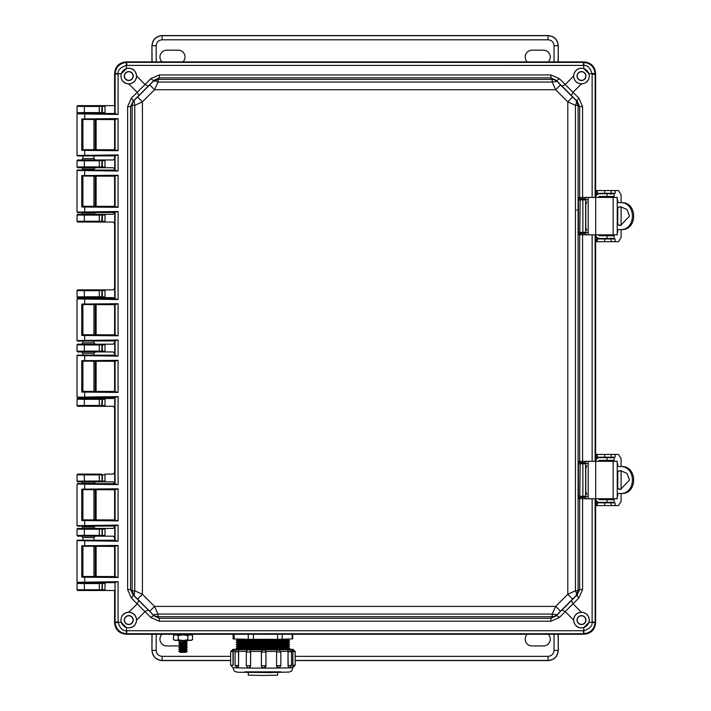 <?xml version="1.0" encoding="UTF-8"?>
<svg xmlns="http://www.w3.org/2000/svg" width="711" height="711" viewBox="0 0 711 711"><rect width="100%" height="100%" fill="white"/><g stroke="black" fill="none" stroke-linecap="round" stroke-linejoin="round"><path stroke-width="1.07" d="M114.587 113.493L94.767 113.511M88.919 113.271L88.057 113.271M95.327 113.396L77.703 113.396L77.019 112.711L77.019 106.321L77.703 105.637L105.015 105.637L105.015 113.396L101.664 113.351L102.366 112.667L105.095 112.667M598.413 197.4A1.369 1.369 -90 0 1 599.711 196.485L614.126 196.485L614.126 193.748L599.711 193.748A4.106 4.106 -90 0 0 595.622 197.391L595.622 73.304C594.903 66.425 591.099 62.621 584.22 61.893L125.998 61.893C119.119 62.621 115.315 66.425 114.587 73.304L114.587 105.637L77.703 105.637M105.095 589.783L102.366 589.775L102.366 583.473L101.664 582.789L105.015 582.744L105.015 590.503L77.703 590.503L77.019 589.819L77.019 583.429L77.703 582.744L114.587 582.647M88.866 582.86L90.892 582.851M101.664 590.459L102.046 589.712L77.037 589.792L77.721 590.477L114.587 590.503L114.587 622.836C115.315 629.715 119.119 633.519 125.998 634.239L584.22 634.239C591.099 633.519 594.903 629.715 595.622 622.836L595.622 498.731A4.106 4.106 90 0 0 599.711 502.384L614.126 502.384L614.126 499.646L599.711 499.646A1.369 1.369 -90 0 1 598.413 498.731M99.309 105.77L99.309 106.454L102.366 106.357L102.366 112.667L99.309 112.569L99.309 113.253L77.703 113.396M598.413 461.297A1.369 1.369 -90 0 1 599.711 460.381L614.126 460.381L614.126 457.644L599.711 457.644A4.106 4.106 -90 0 0 595.622 461.288L595.622 234.843A4.106 4.106 90 0 0 599.711 238.496L614.126 238.496L614.126 235.75L599.711 235.75A1.369 1.369 -90 0 1 598.413 234.843M114.587 119.572L114.587 149.763M114.587 155.851L114.587 158.597L113.182 159.966L105.015 159.966L105.015 167.725L113.182 167.725L114.587 169.094L114.587 170.107M114.587 176.186L114.587 206.377M114.587 212.465L113.182 214.295L105.015 214.295L105.015 222.054L113.182 222.054L114.587 223.423L114.587 288.488L113.182 289.857L105.015 289.857L105.015 297.616L113.182 297.616L114.587 298.984M114.587 304.663L114.587 334.854M114.587 340.942L114.587 342.826L113.182 344.186L105.015 344.186L105.015 351.945L113.182 351.945L114.587 353.314L114.587 355.198M114.587 361.277L114.587 391.468M114.587 397.156L113.182 398.515L105.015 398.515L105.015 406.283L113.182 406.283L114.587 407.643L114.587 472.717L113.182 474.077L105.015 474.077L105.015 481.845L113.182 481.845L114.587 483.676M114.587 489.755L114.587 519.945M114.587 526.033L114.587 527.047L113.182 528.415L105.015 528.415L105.015 536.174L113.182 536.174L114.587 537.534L114.587 540.289M114.587 546.368L114.587 576.559M95.123 528.442L77.703 528.415L77.019 529.1L77.019 535.49L77.703 536.174L81.534 536.174L82.903 537.543L93.95 537.543L95.327 536.174L105.015 536.174L101.664 536.13L102.366 535.445L102.366 529.135L105.095 529.135M83.916 536.085L94.839 536.13M88.866 528.531L90.892 528.522M81.534 528.415L82.903 527.038L93.95 527.038L95.327 528.415L105.015 528.415L99.309 529.233L99.309 535.347L105.095 535.445M101.664 474.13L77.703 474.077L77.019 474.761L77.019 481.16L77.703 481.845L99.309 481.703L99.309 481.018L102.046 481.054L102.046 474.868L101.362 474.184L102.366 474.806L99.309 474.904L99.309 481.018L77.037 481.134L77.721 481.818L81.534 481.845L82.903 483.213L93.95 483.213L95.327 481.845L105.015 481.845L101.664 481.791L102.366 481.116L102.366 474.806L105.095 474.806M83.916 481.747L94.839 481.8M105.095 405.554L102.366 405.554L101.664 406.23L105.015 406.283L77.703 406.283L77.019 405.599L77.019 399.2L77.703 398.515L95.327 398.515L81.534 398.515L82.903 397.147M105.095 399.244L99.309 399.342L99.309 405.457L102.366 405.554L102.366 399.244L101.664 398.569L105.015 398.515L95.327 398.515L93.95 397.147M105.095 351.225L102.366 351.225L101.664 351.901L105.015 351.945L95.327 351.945L93.95 353.323L82.903 353.323L81.534 351.945L77.703 351.945L77.019 351.261L77.019 344.871L77.703 344.186L95.327 344.186L81.534 344.186L82.903 342.818L93.95 342.818L95.327 344.186L105.015 344.186L77.703 344.186M88.919 351.829L88.057 351.829M105.095 296.896L102.366 296.887L101.664 297.571L105.015 297.616L95.327 297.616L93.95 298.984M88.919 297.5L88.057 297.5M82.903 298.984L81.534 297.616L77.703 297.616L77.019 296.931L77.019 290.541L77.703 289.857L105.015 289.857L77.721 289.884L77.037 290.568L84.342 290.683L84.342 289.999M105.095 221.334L102.366 221.325L101.664 222.01L105.015 222.054L77.703 222.054L77.019 221.37L77.019 214.98L77.703 214.295L95.327 214.295L81.534 214.295L82.903 212.927L93.95 212.927L95.327 214.295L105.015 214.295L77.703 214.295M105.095 167.005L102.366 166.996L101.664 167.68L105.015 167.725L95.327 167.725L93.95 169.094L82.903 169.094L81.534 167.725L77.703 167.725L77.019 167.041L77.019 160.65L77.703 159.966L95.327 159.966L81.534 159.966L82.903 158.597L93.95 158.597L95.327 159.966L105.015 159.966L77.721 159.993L77.037 160.677L84.342 160.793L84.342 160.099M88.919 167.609L88.057 167.609M84.342 582.878L84.342 583.571L77.037 583.455L77.721 582.771L105.095 583.464M82.903 119.635L82.903 149.71M82.903 155.905L82.903 158.606M84.342 113.253L84.342 112.569L77.019 112.711M105.095 481.116L102.046 481.054L101.664 481.791M101.664 344.231L102.366 344.915L99.309 345.013L99.309 351.127L102.366 351.225L102.366 344.915L105.095 344.915M101.664 289.901L102.366 290.586L99.309 290.683L99.309 296.789L102.366 296.887L102.366 290.586L105.095 290.577M101.664 214.34L102.366 215.024L99.309 215.122L99.309 221.237L102.366 221.325L102.366 215.024L105.095 215.015M101.664 160.011L102.366 160.695L99.309 160.793L99.309 166.898L102.366 166.996L102.366 160.695L105.095 160.686M101.664 105.681L102.366 106.357L105.095 106.357M77.019 106.321L84.342 106.454L84.342 105.77M95.327 536.174L81.534 536.174M77.703 536.174L101.664 536.13M82.903 537.534L82.903 540.227M82.903 527.055L82.903 526.096M77.703 528.415L99.309 528.549L99.309 529.233L84.342 529.233L84.342 535.347L77.037 535.463L77.721 536.147M95.327 481.845L81.534 481.845M77.703 474.077L99.309 474.219L99.309 474.904L84.342 474.904L84.342 481.703M84.342 406.141L84.342 405.457L99.309 405.457L99.309 406.141L77.703 406.283M101.664 398.569L77.703 398.515M81.534 351.945L95.327 351.945M84.342 351.812L84.342 351.127L99.309 351.127L99.309 351.812L77.703 351.945L77.037 351.234L84.342 351.127L84.342 344.328M81.534 297.616L95.327 297.616M84.342 297.482L84.342 296.789L99.309 296.789L99.309 297.482L77.703 297.616L77.037 296.905L84.342 296.789L84.342 290.683L99.309 290.683L99.309 289.999M84.342 221.921L84.342 221.237L99.309 221.237L99.309 221.921L77.703 222.054M92.403 213.007L86.564 213.042M81.534 167.725L95.327 167.725M84.342 167.583L84.342 166.898L99.309 166.898L99.309 167.583L77.703 167.725L77.037 167.014L84.342 166.898L84.342 160.793L99.309 160.793L99.309 160.099M82.903 546.43L82.903 576.505M82.903 489.817L82.903 519.892M77.721 528.442L77.037 529.126L84.342 529.233L84.342 528.549M77.721 474.104L77.037 474.788L84.342 474.904L84.342 474.219M77.019 399.2L84.342 399.342L84.342 405.457L77.037 405.572L77.721 406.257M82.903 353.323L82.903 355.136M82.903 361.339L82.903 391.414M77.019 344.871L99.309 345.013L99.309 344.328M82.903 304.726L82.903 334.801M82.903 341.004L82.903 342.818M77.019 214.98L84.342 215.122L84.342 221.237L77.037 221.343L77.721 222.028M82.903 169.094L82.903 170.045M82.903 176.248L82.903 206.323M585.766 496.358L585.766 498.731L617.246 498.731L617.246 461.297L585.766 461.297L585.766 463.67M585.766 466.789L585.766 493.238M599.711 457.644L599.329 457.644A4.106 4.106 90 0 0 595.622 459.964M595.622 500.064A4.106 4.106 90 0 0 599.329 502.384L599.711 502.384M617.246 493.487L621.29 493.487C637.803 494.421 637.758 465.589 621.29 466.549L617.246 466.549M620.01 466.549C636.523 465.581 636.567 494.429 620.01 493.487M617.246 488.715L620.623 489.372L629.519 480.023L626.96 473.402L620.623 470.655L617.246 471.313M617.246 488.413L620.819 489.364M620.961 470.664L617.246 471.615M621.085 466.549L621.085 458.559L618.472 454.445L596.253 454.445L596.253 457.191L615.122 457.191L615.122 454.445L616.464 454.445M616.464 505.583L615.122 505.583L615.122 502.846L596.253 502.846L596.253 505.583L618.472 505.583L621.085 501.477L621.085 493.487M617.059 462.897L617.779 464.265L617.246 464.265M617.246 495.763L617.779 495.763L617.779 493.487M617.779 488.661L617.779 471.375M617.779 466.549L617.779 464.265M617.779 495.763L617.059 497.14M613.851 499.646L611.113 499.646M611.113 499.415L610.642 498.731M610.642 461.297L610.687 460.612L613.851 460.381M621.085 470.664L621.085 489.364M609.78 502.846L611.033 501.93M608.963 502.846A1.369 1.369 90 0 0 609.985 502.384M609.985 457.644A1.369 1.369 90 0 0 608.963 457.191M611.033 458.097L609.78 457.191M613.424 460.612L613.38 461.297M613.38 498.731L613.424 499.415M615.122 457.191L615.122 454.445M613.753 502.384A4.106 4.106 -90 0 1 613.62 502.846M613.62 457.191A4.106 4.106 -90 0 1 613.753 457.644M596.253 505.583L596.253 502.846M596.253 454.445L596.253 457.191M585.766 232.461L585.766 234.843L617.246 234.843L617.246 197.4L585.766 197.4L585.766 199.782M585.766 202.893L585.766 229.351M599.711 193.748L599.329 193.748A4.106 4.106 90 0 0 595.622 196.076M595.622 236.168A4.106 4.106 90 0 0 599.329 238.496L599.711 238.496M617.246 229.591L621.29 229.591C637.803 230.524 637.758 201.702 621.29 202.653L617.246 202.653M620.01 202.653C636.523 201.684 636.567 230.533 620.01 229.591M617.246 224.818L620.623 225.485L629.519 216.126L626.96 209.505L620.623 206.759L617.246 207.425M617.246 224.525L620.819 225.467M620.961 206.768L617.246 207.719M621.085 202.653L621.085 194.663L618.472 190.557L596.253 190.557L596.253 193.294L615.122 193.294L615.122 190.557L616.464 190.557M616.464 241.687L615.122 241.687L615.122 238.949L596.253 238.949L596.253 241.687L618.472 241.687L621.085 237.581L621.085 229.591M617.059 199L617.779 200.369L617.246 200.369M617.246 231.875L617.779 231.875L617.779 229.591M617.779 224.765L617.779 207.479M617.779 202.653L617.779 200.369M617.779 231.875L617.059 233.244M613.851 235.75L611.113 235.75M611.113 235.528L610.642 234.843M610.642 197.4L610.687 196.716L613.851 196.485M621.085 206.777L621.085 225.467M609.78 238.949L611.033 238.034M608.963 238.949A1.369 1.369 90 0 0 609.985 238.496M609.985 193.748A1.369 1.369 90 0 0 608.963 193.294M611.033 194.21L609.78 193.294M613.424 196.716L613.38 197.4M613.38 234.843L613.424 235.528M615.122 193.294L615.122 190.557M613.753 238.496A4.106 4.106 -90 0 1 613.62 238.949M613.62 193.294A4.106 4.106 -90 0 1 613.753 193.748M596.253 241.687L596.253 238.949M596.253 190.557L596.253 193.294M586.335 203.817L585.731 203.817L585.997 203.177M567.796 101.851L567.796 594.289L555.673 606.412L154.545 606.412L142.422 594.289L142.422 101.851L154.545 89.728L555.673 89.728L567.796 101.851L572.613 97.016L560.508 84.902L555.673 89.728L552.154 82.067L158.055 82.067L154.545 89.728L149.71 84.902L137.596 97.016L142.422 101.851L134.761 105.361L134.761 590.77L142.422 594.289L137.596 599.124L149.71 611.238L154.545 606.412L158.055 614.073L552.154 614.073L555.673 606.412L560.508 611.238L572.613 599.124L567.796 594.289L575.457 590.77L575.457 105.361L567.796 101.851M572.613 599.124L576.168 595.614L576.603 593.623L575.457 590.77L578.079 590.77L578.079 105.361L575.457 105.361L576.603 102.517L576.168 100.527L572.613 97.016M560.508 84.902L556.997 81.347L552.154 82.067L552.154 79.445L158.064 79.445L158.055 82.067L155.211 80.921L153.221 81.347L149.71 84.902M550.918 74.939L159.3 74.939L159.3 77.872L154.038 80.316L153.221 81.347L158.064 79.445L159.3 77.872L550.918 77.872L550.918 74.939L559.406 78.645A4.568 1.146 135.4 0 1 556.18 80.316L550.918 77.872L552.154 79.445L554.784 79.908L556.997 81.347L556.18 80.316L577.208 101.344L576.168 100.527L578.079 105.361L579.643 106.606L577.208 101.344A4.568 1.146 -45.4 0 1 578.87 98.109L582.576 106.606L582.576 197.427L578.834 197.605L578.443 199.889L578.443 232.355L578.834 234.639L580.185 233.261L585.766 233.475M137.596 97.016L134.041 100.527L134.761 105.361L132.139 105.361L132.139 590.77L134.761 590.77L134.041 595.614L137.596 599.124M149.71 611.238L154.038 615.824L148.244 609.958L145.017 611.62L131.339 598.022L127.633 589.535L130.575 589.535L133.01 594.796L134.041 595.614L132.139 590.77L130.575 589.535L130.575 106.606L127.633 106.606L131.339 98.109A4.568 1.146 45.4 0 1 133.01 101.344L130.575 106.606L132.139 105.361L132.601 102.739L134.041 100.527L133.01 101.344L154.038 80.316A4.568 1.146 -135.4 0 1 150.812 78.645L159.3 74.939M159.3 621.201L550.918 621.201L550.918 618.259L556.18 615.824L556.997 614.793L554.784 616.233L552.154 616.695L550.918 618.259L159.3 618.259L159.3 621.201L150.812 617.486A4.568 1.146 -44.6 0 1 154.038 615.824L159.3 618.259L158.064 616.695L155.433 616.233L153.221 614.793L158.055 614.073L158.064 616.695L552.154 616.695L552.154 614.073L556.997 614.793L560.508 611.238M148.244 609.958L133.01 594.796A4.568 1.146 134.6 0 1 131.339 598.022M578.834 234.639L582.576 234.817L582.576 461.315L578.834 461.501L578.443 463.785L578.443 496.251L578.834 498.527L582.576 498.713L582.576 589.535L578.87 598.022A4.568 1.146 -134.6 0 1 577.208 594.796L579.643 589.535L578.079 590.77L576.168 595.614L577.208 594.796L556.18 615.824A4.568 1.146 44.6 0 1 559.406 617.486L550.918 621.201M561.966 86.182L565.201 84.52L573.004 92.323L571.342 95.55M138.876 95.55L137.214 92.323L145.017 84.52L148.244 86.182M578.87 98.109L573.004 92.323L581.394 83.934C586.415 83.356 589.046 80.725 589.295 76.05L588.957 73.757L595.107 73.455C594.209 66.994 590.521 63.315 584.069 62.417L126.949 62.381L126.149 62.417L126.46 65.403C120.506 67.332 117.724 70.113 118.097 73.757L118.088 114.444L77.019 113.849L77.019 155.487L118.088 154.9L118.088 171.058L77.019 170.462L77.019 212.1L118.088 211.514L118.088 299.535L77.019 298.94L77.019 340.578L118.088 339.991L118.088 356.149L77.019 355.553L77.019 397.191L118.088 396.605L118.088 484.626L77.019 484.031L77.019 525.669L118.088 525.082L118.088 541.24L77.019 540.644L77.019 582.282L118.088 581.696L115.084 582.247L115.084 621.885L115.111 622.685L118.097 622.374C120.026 628.328 122.807 631.11 126.46 630.728L126.46 627.573L121.261 622.374L120.914 620.09C121.394 615.157 124.025 612.527 128.824 612.198L137.214 603.817L138.876 600.582M571.342 600.582L573.004 603.817L565.201 611.62L561.966 609.958M578.443 232.355L579.794 232.355L580.185 233.261L584.7 233.315L585.633 232.435L585.633 228.569L586.877 230.328M578.834 197.605L580.185 198.973L579.794 232.355L585.606 232.399L585.606 199.844L578.443 199.889M585.766 198.769L580.994 198.858L579.643 197.489L579.643 106.606L582.576 106.606M582.576 589.535L579.643 589.535L579.643 498.651A1.369 1.351 -81.6 0 1 580.994 497.282L583.047 497.345L582.576 498.713L592.13 498.802L592.13 621.885L592.112 622.374L588.957 622.374L589.295 620.09C589.046 615.415 586.415 612.784 581.394 612.198L573.004 603.817L578.87 598.022M578.834 498.527L580.185 497.158L580.994 497.282M578.443 496.251L579.794 496.251L580.185 497.158L584.7 497.211L585.633 496.331L585.633 492.465L586.877 494.225M578.834 461.501L580.185 462.87L579.794 496.251L585.606 496.296L585.606 463.741L578.443 463.785M581.394 83.934C576.665 83.454 574.061 80.85 573.581 76.13L565.201 84.52L559.406 78.645M595.134 197.4L595.134 74.255L592.13 74.255L592.112 73.757C590.192 67.812 587.402 65.03 583.758 65.403L583.758 68.558C578.043 67.456 574.648 69.954 573.581 76.05L573.581 76.13M150.812 78.645L145.017 84.52L136.628 76.05C135.57 69.954 132.175 67.456 126.46 68.558L126.46 65.403L126.949 65.385L583.758 65.403L584.069 62.417M136.628 76.13C136.148 80.85 133.552 83.454 128.824 83.934C124.025 83.605 121.394 80.983 120.914 76.05L121.261 73.757L126.46 68.558M128.824 612.198C133.552 612.678 136.148 615.282 136.628 620.01L145.017 611.62L150.812 617.486M588.957 622.374L583.758 627.573C578.043 628.675 574.648 626.178 573.581 620.09L573.581 620.01C574.061 615.282 576.665 612.678 581.394 612.198M126.46 627.573C132.175 628.675 135.57 626.187 136.628 620.09L136.628 620.01M585.766 233.404L584.718 233.35A0.915 0.915 -33.7 0 0 585.633 232.435L587.464 232.506M585.766 198.84L582.869 198.973L582.869 233.261M585.766 497.3L584.718 497.247A0.915 0.915 -33.7 0 0 585.633 496.331L587.464 496.402M585.766 462.728L582.869 462.87L582.869 497.158M573.715 76.05A7.759 7.759 0 0 0 585.357 82.769A7.759 7.759 0 0 0 585.357 69.323A7.759 7.759 0 0 0 573.715 76.05M583.758 68.558L588.957 73.757M120.986 76.05A7.759 7.759 0 0 0 132.628 82.769A7.759 7.759 0 0 0 132.628 69.323A7.759 7.759 0 0 0 120.986 76.05M592.13 74.255L592.13 197.329L593.827 197.4M120.986 620.09A7.759 7.759 0 0 0 132.628 626.809A7.759 7.759 0 0 0 132.628 613.371A7.759 7.759 0 0 0 120.986 620.09M81.765 577.154L81.765 545.781L118.088 545.417L118.088 577.51L81.765 577.154L82.725 576.479L114.711 576.55L116.391 577.039L82.405 576.71M118.088 577.51L116.391 577.039M118.088 545.417L114.587 546.466L114.711 576.55M118.088 541.24L77.472 540.191L114.738 540.271M118.088 525.082L114.702 526.016L114.702 540.307L116.391 540.76M81.765 520.541L81.765 489.159L118.088 488.804L118.088 520.896L81.765 520.541L82.725 519.865L114.711 519.937L116.391 520.425L82.405 520.097M118.088 520.896L116.391 520.425M118.088 488.804L114.587 489.852L114.711 519.937M118.088 484.626L77.472 483.578L114.738 483.658M118.088 396.605L114.702 397.538L114.702 483.693L116.391 484.147M81.765 392.063L81.765 360.681L118.088 360.326L118.088 392.419L81.765 392.063L82.725 391.388L114.711 391.459L116.391 391.948L82.405 391.619M118.088 392.419L116.391 391.948M118.088 360.326L114.587 361.375L114.711 391.459M118.088 356.149L77.472 355.1L114.738 355.18M118.088 339.991L114.702 340.925L114.702 355.216L116.391 355.669M81.765 335.45L81.765 304.068L118.088 303.713L118.088 335.805L81.765 335.45L82.725 334.774L114.711 334.845L116.391 335.334L82.405 335.005M118.088 335.805L116.391 335.334M118.088 303.713L114.587 304.761L114.711 334.845M118.088 299.535L77.472 298.487L114.738 298.567M118.088 211.514L114.702 212.447L114.702 298.602L116.391 299.055M81.765 206.972L81.765 175.59L118.088 175.235L118.088 207.328L81.765 206.972L82.725 206.297L114.711 206.368L116.391 206.857L82.405 206.528M118.088 207.328L116.391 206.857M118.088 175.235L114.587 176.284L114.711 206.368M118.088 171.058L77.472 170.009L114.738 170.089M118.088 154.9L114.702 155.833L114.702 170.125L116.391 170.578M81.765 150.359L81.765 118.977L118.088 118.621L118.088 150.714L81.765 150.359L82.725 149.683L114.711 149.754L116.391 150.243L82.405 149.914M118.088 150.714L116.391 150.243M118.088 118.621L114.587 119.67L114.711 149.754M118.088 114.444L82.698 113.396M595.622 197.4L595.622 73.757C594.956 66.523 591.001 62.559 583.758 61.893L126.46 61.893C119.217 62.559 115.262 66.523 114.587 73.757L114.702 113.511L116.391 113.964M115.111 622.685C116.017 629.137 119.697 632.826 126.149 633.723L583.269 633.75L584.069 633.723L583.758 630.728C589.712 628.808 592.494 626.018 592.112 622.374L595.107 622.685L595.134 621.885L595.134 498.731M573.715 620.09A7.759 7.759 0 0 0 585.357 626.809A7.759 7.759 0 0 0 585.357 613.371A7.759 7.759 0 0 0 573.715 620.09M593.827 498.731L592.13 498.731M593.827 234.843L593.285 234.843M593.285 234.932L592.13 234.914L592.13 461.226L593.827 461.297M584.718 198.893L585.633 199.809L587.464 199.738M584.718 462.79L585.633 463.696L587.464 463.625M577.012 76.05A4.462 4.462 0 0 0 583.704 79.916A4.462 4.462 0 0 0 583.704 72.184A4.462 4.462 0 0 0 577.012 76.05M126.149 62.417C119.697 63.315 116.017 66.994 115.111 73.455L121.261 73.757M124.283 76.05A4.462 4.462 0 0 0 130.975 79.916A4.462 4.462 0 0 0 130.975 72.184A4.462 4.462 0 0 0 124.283 76.05M595.622 73.757L595.134 74.255L595.107 73.455M115.084 582.247L114.587 622.374C115.262 629.617 119.217 633.572 126.46 634.239L583.758 634.239C591.001 633.572 594.956 629.617 595.622 622.374L595.622 498.731M595.622 461.297L595.622 234.843M124.283 620.09A4.462 4.462 0 0 0 130.975 623.956A4.462 4.462 0 0 0 130.975 616.224A4.462 4.462 0 0 0 124.283 620.09M126.149 633.723L126.46 630.728L126.949 630.746L126.46 634.239M82.698 582.744L77.472 582.744L84.68 582.469L84.68 576.737M92.03 582.629L114.738 582.665M77.019 540.644L77.472 540.191M81.765 545.781L116.391 545.897M114.711 546.386L82.405 546.226M77.019 582.282L77.472 582.744M77.019 525.669L77.472 526.131L114.738 526.051M77.472 526.131L84.68 525.856L84.68 520.123M77.019 484.031L77.472 483.578M81.765 489.159L82.405 489.612L116.391 489.284M114.711 489.772L82.405 489.612M77.019 397.191L77.472 397.653L114.738 397.573M77.472 397.653L84.68 397.378L84.68 391.645M77.019 355.553L77.472 355.1M81.765 360.681L82.405 361.135L116.391 360.806M114.711 361.295L82.405 361.135M77.019 340.578L77.472 341.04L114.738 340.96M77.472 341.04L84.68 340.765L84.68 335.032M77.019 298.94L77.472 298.487M81.765 304.068L82.405 304.521L116.391 304.192M114.711 304.681L82.405 304.521M77.019 212.1L77.472 212.562L114.738 212.482M77.472 212.562L84.68 212.287L84.68 206.554M77.019 170.462L77.472 170.009M81.765 175.59L82.405 176.044L116.391 175.715M114.711 176.204L82.405 176.044M77.019 155.487L77.472 155.949L114.738 155.869M77.472 155.949L84.68 155.673L84.68 149.941M77.019 113.849L77.472 113.396M81.765 118.977L82.405 119.43L116.391 119.101M114.711 119.59L82.405 119.43M92.03 113.511L114.738 113.476M115.111 73.455L115.084 113.884M584.069 633.723C590.521 632.817 594.2 629.137 595.107 622.685M577.012 620.09A4.462 4.462 0 0 0 583.704 623.956A4.462 4.462 0 0 0 583.704 616.224A4.462 4.462 0 0 0 577.012 620.09M577.181 76.05A4.293 4.293 0 0 0 583.615 79.765A4.293 4.293 0 0 0 583.615 72.326A4.293 4.293 0 0 0 577.181 76.05M124.452 76.05A4.293 4.293 0 0 0 130.886 79.765A4.293 4.293 0 0 0 130.886 72.326A4.293 4.293 0 0 0 124.452 76.05M124.452 620.09A4.293 4.293 0 0 0 130.886 623.805A4.293 4.293 0 0 0 130.886 616.375A4.293 4.293 0 0 0 124.452 620.09M93.95 576.354L96.109 576.328L96.109 546.608L93.95 546.581M82.903 546.501L82.903 576.425M93.95 519.741L96.109 519.714L96.109 489.995L93.95 489.968M82.903 489.888L82.903 519.812M93.95 391.263L96.109 391.237L96.109 361.517L93.95 361.49M82.903 361.41L82.903 391.334M93.95 334.641L96.109 334.623L96.109 304.903L93.95 304.877M82.903 304.797L82.903 334.721M93.95 206.172L96.109 206.146L96.109 176.426L93.95 176.399M82.903 176.319L82.903 206.243M93.95 149.55L96.109 149.532L96.109 119.812L93.95 119.786M82.903 119.706L82.903 149.63M577.181 620.09A4.293 4.293 0 0 0 583.615 623.805A4.293 4.293 0 0 0 583.615 616.375A4.293 4.293 0 0 0 577.181 620.09M585.766 228.986L585.731 228.427L585.997 229.066M586.877 201.915L585.766 203.257M586.877 465.812L585.766 467.154M585.766 467.456L586.335 467.714M586.335 492.314L585.731 492.314L585.997 492.963M585.766 492.883L585.633 463.696L584.7 462.825M586.335 228.427L585.731 228.427L585.633 199.809L584.7 198.929M152.083 61.893L151.941 45.593L151.941 61.893M558.277 61.893L558.277 45.593L558.135 61.893M182.958 61.893A6.826 6.826 0 0 0 178.185 50.179L166.774 50.179A6.826 6.826 0 0 0 162.01 61.893M548.208 61.893A6.826 6.826 0 0 0 543.444 50.179L532.024 50.179A6.826 6.826 0 0 0 527.26 61.893M151.941 45.593C152.572 39.532 155.922 36.19 161.975 35.55L548.234 35.55C554.296 36.19 557.637 39.532 558.277 45.593M156.189 61.893L156.189 45.735L152.083 45.735C152.652 39.612 156.002 36.261 162.126 35.692L161.975 35.55M548.234 35.55L548.092 35.692C554.216 36.261 557.566 39.612 558.135 45.735L554.029 45.735L554.029 61.893M558.135 634.239L558.277 650.547L558.277 634.239M151.941 634.239L151.941 650.547L152.083 634.239M527.26 634.239A6.826 6.826 0 0 0 532.024 645.952L543.444 645.952A6.826 6.826 0 0 0 548.208 634.239M162.01 634.239A6.826 6.826 0 0 0 166.774 645.952L178.185 645.952A6.826 6.826 0 0 0 179.092 645.89M558.277 650.547C557.637 656.6 554.296 659.95 548.234 660.59L295.181 660.59M230.666 660.59L161.975 660.59C155.922 659.95 152.572 656.6 151.941 650.547M554.029 634.239L554.029 650.396L558.135 650.396C557.566 656.529 554.216 659.87 548.092 660.439L548.234 660.59M161.975 660.59L162.126 660.439C156.002 659.87 152.652 656.529 152.083 650.396L156.189 650.396L156.189 634.239M186.495 640.495L185.784 640.958L179.554 640.495M185.784 640.958L187.233 641.909L178.816 641.909L180.265 640.958M187.233 641.909L185.784 642.86L180.265 642.86L178.816 641.909M185.784 642.86L187.233 643.811L178.816 643.811L180.265 642.86M187.233 643.811L185.784 644.761L180.265 644.761L178.816 643.811M185.784 644.761L187.233 645.712L178.816 645.712L180.265 644.761M187.233 645.712L185.784 646.663L180.265 646.663L178.816 645.712M185.784 646.663L187.233 647.614L178.816 647.614L180.265 646.663M187.233 647.614L185.784 648.565L180.265 648.565L178.816 647.614M185.784 648.565L187.233 649.516L178.816 649.516L180.265 648.565M187.233 649.516L185.784 650.467L180.265 650.467L178.816 649.516M185.784 650.467L187.233 651.418L178.816 651.418L180.265 650.467M187.233 651.418L185.784 652.369L180.265 652.369L178.816 651.418M192.565 635.438L192.565 639.624L190.184 640.433L187.793 639.767L183.029 640.504L178.257 639.767L175.866 640.433L173.484 639.624L173.484 635.438L175.866 634.772L178.257 635.59L183.029 634.852L187.793 635.59L190.184 634.772L192.565 635.438L191.366 634.745M192.565 639.624L191.286 640.371L183.029 640.504L174.764 640.371L173.484 639.624M178.257 639.767L178.257 635.59M174.684 634.745L173.484 635.438M187.793 639.767L187.793 635.59M191.721 634.239L191.721 634.701L183.029 634.852L174.328 634.701L174.328 634.239M187.295 640.487A5.066 5.066 -0 0 1 186.513 641.438M179.536 641.438A5.066 5.066 -0 0 1 178.754 640.487M292.745 634.239L292.745 638.816L292.23 638.86L292.23 634.239M282.205 634.239L282.205 639.242L292.23 638.86M282.205 639.242L277.566 639.305L277.566 634.239M253.445 634.239L253.445 639.34L277.566 639.305M253.445 639.34L248.255 639.305L248.255 634.239M234.168 634.239L234.168 638.958L248.255 639.305M234.168 638.958L233.101 638.896L233.101 634.239M277.557 672.517L277.557 675.192L262.928 675.45L248.29 675.192L248.29 672.517M289.599 640.718A26.689 0.462 180 0 1 289.599 640.753A26.689 0.462 180 0 1 262.928 641.198A26.689 0.462 180 0 1 236.256 640.753A26.689 0.462 180 0 1 236.256 640.718L237.518 640.069L262.928 640.522L288.328 640.069L289.599 640.718M289.599 642.593A26.689 0.462 180 0 1 289.599 642.628A26.689 0.462 180 0 1 262.928 643.082A26.689 0.462 180 0 1 236.256 642.628A26.689 0.462 180 0 1 236.256 642.593L237.518 641.944L262.928 642.397L288.328 641.944L289.599 642.593L288.328 643.286L262.928 643.713L237.518 643.286L236.256 642.628M289.599 644.477A26.689 0.462 180 0 1 289.599 644.504A26.689 0.462 180 0 1 262.928 644.957A26.689 0.462 180 0 1 236.256 644.504A26.689 0.462 180 0 1 236.256 644.477L237.518 643.819L262.928 644.282L288.328 643.819L289.599 644.477M289.599 646.352A26.689 0.462 180 0 1 289.599 646.388A26.689 0.462 180 0 1 262.928 646.832A26.689 0.462 180 0 1 236.256 646.388A26.689 0.462 180 0 1 236.256 646.352L237.518 645.695L262.928 646.157L288.328 645.695L289.599 646.352M289.599 648.228A26.689 0.462 180 0 1 289.599 648.263A26.689 0.462 180 0 1 262.928 648.708A26.689 0.462 180 0 1 236.256 648.263A26.689 0.462 180 0 1 236.256 648.228L237.518 647.579L262.928 648.032L288.328 647.579L289.599 648.228M288.168 649.205A26.689 0.462 180 0 1 289.608 649.356A26.689 0.462 180 0 1 262.928 649.818A26.689 0.462 180 0 1 236.239 649.356A26.689 0.462 180 0 1 237.678 649.205M235.163 651.152A29.906 0.524 180 0 1 233.164 651.009L233.172 651.605L230.666 651.56L230.666 665.212L233.004 665.247L232.95 649.374L234.63 649.374L232.941 649.365L230.666 651.56M233.172 665.247L233.172 651.605M230.666 665.212L233.021 667.593A29.906 0.524 180 0 0 262.928 668.118A29.906 0.524 180 0 0 292.825 667.593C292.043 670.375 291.412 671.611 290.941 671.3L289.297 672.055L269.078 672.588L237.687 672.233L235.537 671.682C234.781 672.037 233.946 670.677 233.021 667.593M295.181 665.185L295.181 651.534L292.959 651.578L292.825 667.38L292.79 665.22L295.181 665.185L292.825 667.593M262.252 667.46L261.381 665.718L265.95 665.718L265.95 652.076A2.195 2.186 125.1 0 0 265.016 650.281L263.719 649.854A28.307 0.498 0 0 0 277.601 649.783L278.632 649.801A2.195 1.866 91.6 0 1 278.694 649.801L277.761 649.774A28.307 0.498 0 0 0 287.742 649.596L289.297 649.605A2.195 1.049 90.5 0 1 289.324 649.605L287.822 649.596A28.307 0.498 0 0 0 291.226 649.347L292.905 649.347L292.79 665.22M292.79 651.578L292.79 650.983A29.906 0.524 180 0 1 291.43 651.116M288.017 665.478L289.19 667.638A2.195 1.049 -89.5 0 1 289.19 667.638A2.195 1.049 -89.5 0 1 288.159 665.487L288.017 651.836L288.017 665.478L291.537 665.452L291.537 651.8L288.159 651.836A2.195 1.049 -89.5 0 1 289.208 649.605M288.017 651.836L288.062 651.24A29.906 0.524 180 0 1 280.747 651.374M278.436 667.833L276.526 665.665L276.606 652.014L276.526 665.665M276.526 652.014L276.597 651.418A29.906 0.524 180 0 1 265.87 651.472M265.95 665.718C261.888 670.135 265.274 667.256 262.315 667.513A2.195 2.186 -54.9 0 0 263.577 667.913L263.763 667.913A2.195 2.186 125.1 0 0 265.95 665.718L265.95 652.067L261.39 652.076L261.381 665.718L261.461 651.48A29.906 0.524 180 0 1 250.592 651.427L250.663 652.023L246.299 652.005L246.299 665.656L250.583 665.674L250.583 652.023A2.195 1.929 -91.8 0 0 248.663 649.818L249.463 649.792A28.307 0.498 0 0 0 263.532 649.854L261.461 651.48M250.663 665.674L248.699 667.851A2.195 1.929 -91.8 0 0 250.583 665.674L250.663 652.023M246.388 651.392A29.906 0.524 180 0 1 238.62 651.258L238.674 651.854L235.057 651.818L235.057 665.469L238.532 665.505L238.532 651.854A2.195 1.146 -90.6 0 0 237.385 649.632L238.816 649.614A28.307 0.498 0 0 0 249.303 649.792L248.432 649.818A2.195 1.929 88.2 0 1 248.503 649.818L248.663 649.818M238.674 665.505L237.43 667.665A2.195 1.146 -90.6 0 0 238.532 665.505L238.674 651.854M237.474 667.665L235.057 665.469M233.164 651.009L234.63 649.374A28.307 0.498 0 0 0 238.718 649.614L237.27 649.632A2.195 1.146 89.4 0 1 237.287 649.632L237.385 649.632M238.62 651.258L238.816 649.614M250.592 651.427L249.463 649.792M277.601 649.783L276.597 651.418M287.742 649.596L288.062 651.24M292.905 649.347L291.217 649.347A28.307 0.498 0 0 0 288.168 649.134L291.43 649.339M291.226 649.347L292.79 650.983M101.664 113.351L102.046 106.428L101.362 105.743M99.309 113.253L101.362 113.289M101.362 590.397L102.046 589.712L102.046 583.535L101.362 582.851L99.309 582.878M77.721 113.369L77.037 112.685L77.037 106.348L77.721 105.655M99.309 112.569L84.342 112.569L84.342 106.454L99.309 106.454L99.309 112.569M101.362 536.067L102.046 535.383L102.046 529.206L101.362 528.522L99.309 528.549M99.309 481.703L101.362 481.738M101.362 474.184L99.309 474.219M101.664 406.23L102.046 399.306L101.362 398.622M99.309 406.141L101.362 406.177M101.664 351.901L102.046 344.977L101.362 344.293M99.309 351.812L101.362 351.838M101.664 297.571L102.046 290.648L101.362 289.964M99.309 297.482L101.362 297.509M101.664 222.01L102.046 215.086L101.362 214.402M99.309 221.921L101.362 221.948M101.664 167.68L102.046 160.757L101.362 160.073M99.309 167.583L101.362 167.618M84.342 590.361L84.342 583.571L99.309 583.571L99.309 590.361M77.019 589.819L77.019 583.429M99.309 536.032L99.309 535.347L84.342 535.347L84.342 536.032M77.019 535.49L77.019 529.1M77.019 481.16L77.019 474.761M77.019 405.599L77.037 399.226L77.721 398.542M99.309 398.658L99.309 399.342L84.342 399.342L84.342 398.658M77.019 351.261L77.037 344.897L77.721 344.213M77.019 296.931L77.019 290.541M77.019 221.37L77.037 215.006L77.721 214.322M99.309 214.438L99.309 215.122L84.342 215.122L84.342 214.438M77.019 167.041L77.019 160.65M576.799 210.056L578.443 209.985M588.201 498.731L588.201 461.297M595.694 498.731L595.694 461.297M613.175 498.731L613.175 461.297M607.007 499.646L607.007 502.384M607.007 457.644L607.007 460.381M610.225 499.646L610.225 498.731L610.216 499.646M610.225 461.297L610.225 460.381L610.216 461.297M597.231 505.583L597.231 502.846M604.732 505.583L604.732 502.846M611.122 505.583L611.122 502.846M611.122 454.445L611.122 457.191M604.732 454.445L604.732 457.191M597.231 454.445L597.231 457.191M611.033 502.384L611.033 502.846M611.033 457.191L611.033 457.644M588.201 234.843L588.201 197.4M595.694 234.843L595.694 197.4M613.175 234.843L613.175 197.4M607.007 235.75L607.007 238.496M607.007 193.748L607.007 196.485M610.225 235.75L610.225 234.843L610.216 235.75M610.225 197.4L610.225 196.485L610.216 197.4M597.231 241.687L597.231 238.949M604.732 241.687L604.732 238.949M611.122 241.687L611.122 238.949M611.122 190.557L611.122 193.294M604.732 190.557L604.732 193.294M597.231 190.557L597.231 193.294M611.033 238.496L611.033 238.949M611.033 193.294L611.033 193.748M580.994 233.386L579.643 234.754L579.643 461.377L580.994 462.754L580.185 462.87L582.869 462.87M131.339 98.109L137.214 92.323L128.824 83.934M573.581 620.01L565.201 611.62L559.406 617.486M580.994 198.858L582.869 198.973M592.13 197.4L582.576 197.427L583.047 198.796M84.68 113.662L84.68 119.404M84.68 170.276L84.68 176.017M84.68 298.753L84.68 304.495M84.68 355.367L84.68 361.108M84.68 483.844L84.68 489.586M84.68 540.458L84.68 546.199M118.088 581.696L118.097 622.374L121.261 622.374M127.633 589.535L127.633 106.606M583.758 627.573L583.758 630.728L583.269 630.746L126.949 630.746M583.047 497.345L585.766 497.371M585.766 462.657L580.994 462.754M592.13 461.297L582.576 461.315L583.047 462.683M583.047 233.448L582.576 234.817L592.13 234.843M583.269 65.385L583.758 61.893M126.46 61.893L126.949 65.385M114.587 622.374L118.088 621.885M84.68 582.469L116.391 582.167M115.084 545.977L115.084 576.959M115.084 525.633L115.084 540.68M84.68 525.856L116.391 525.553M115.084 489.364L115.084 520.345M115.084 397.156L115.084 484.067M84.68 397.378L116.391 397.076M115.084 360.886L115.084 391.868M115.084 340.542L115.084 355.589M84.68 340.765L116.391 340.462M115.084 304.272L115.084 335.254M115.084 212.065L115.084 298.976M84.68 212.287L116.391 211.985M115.084 175.795L115.084 206.777M115.084 155.451L115.084 170.498M84.68 155.673L116.391 155.371M115.084 119.181L115.084 150.163M118.088 74.255L114.587 73.757M583.758 634.239L583.269 630.746M592.13 621.885L595.622 622.374M595.134 461.297L595.134 234.843M82.485 576.701L82.485 546.235M82.485 520.088L82.485 489.621M82.485 391.61L82.485 361.144M82.485 334.997L82.485 304.53M82.485 206.519L82.485 176.052M82.485 149.905L82.485 119.439M95.203 546.581L95.203 576.354M95.203 489.968L95.203 519.741M95.203 361.49L95.203 391.263M95.203 304.877L95.203 334.641M95.203 176.399L95.203 206.172M95.203 119.786L95.203 149.55M156.189 45.735C156.544 42.136 158.517 40.154 162.126 39.807L548.092 39.807C551.7 40.154 553.673 42.136 554.029 45.735M162.126 39.807L162.126 35.692L548.092 35.692L548.092 39.807M230.666 656.333L162.126 656.333C158.517 655.977 156.544 654.004 156.189 650.396M554.029 650.396C553.673 654.004 551.7 655.977 548.092 656.333L295.181 656.333M230.666 660.439L162.126 660.439L162.126 656.333M295.181 660.439L548.092 660.439L548.092 656.333M289.413 638.967L288.328 639.527L262.928 639.953L237.518 639.527L236.523 639.011M289.599 640.753L288.328 641.402L262.928 641.837L237.518 641.402L236.256 640.753M289.599 644.504L288.328 645.161L262.928 645.588L237.518 645.161L236.256 644.504M289.599 646.388L288.328 647.037L262.928 647.463L237.518 647.037L236.256 646.388M289.599 648.263L288.328 648.912L262.928 649.347L237.518 648.912L236.256 648.263M288.328 648.912L288.257 649.507M238.718 649.614L237.287 649.632M249.303 649.792L248.503 649.818M278.632 649.801L277.761 649.774M289.297 649.605L287.822 649.596M295.181 651.534L292.896 649.339L291.217 649.347M288.186 649.09L288.444 649.081A2.195 1.146 89.4 0 1 288.462 649.081L289.217 649.17M237.67 649.116L236.656 649.107A2.195 1.049 90.5 0 0 236.656 649.107A2.195 1.049 90.5 0 0 236.639 649.107M234.31 649.365L237.678 649.134A28.307 0.498 0 0 0 234.621 649.365L232.95 649.365M281.209 671.851L244.637 671.851M289.297 667.638L289.208 667.638C289.413 666.749 288.773 669.726 291.537 665.452M278.632 667.833L278.481 667.833A2.195 1.866 -88.4 0 1 276.606 665.665L280.836 665.647L280.836 651.996L276.606 652.014A2.195 1.866 -88.4 0 1 278.481 649.801M261.381 665.718L261.39 665.718A2.195 2.186 -54.9 0 0 262.315 667.513L262.315 667.513M261.39 652.076L261.381 652.067A2.195 2.186 -54.9 0 1 263.577 649.881M265.95 652.067L265.016 650.281A2.195 2.186 125.1 0 0 263.763 649.881M93.95 119.555L93.95 149.79M93.95 155.833L93.95 158.597M93.95 527.047L93.95 526.016M93.95 353.305L93.95 355.216M93.95 169.085L93.95 170.125M93.95 537.543L93.95 540.307M93.95 546.35L93.95 576.585M93.95 483.213L93.95 483.693M93.95 489.737L93.95 519.972M93.95 361.259L93.95 391.494M93.95 304.646L93.95 334.881M93.95 340.925L93.95 342.818M93.95 176.168L93.95 206.403M93.95 212.447L93.95 212.927M615.122 502.846L615.122 505.583M615.122 238.949L615.122 241.687M96.109 576.328L96.109 546.608M96.109 519.714L96.109 489.995M96.109 391.237L96.109 361.517M96.109 334.623L96.109 304.903M96.109 206.146L96.109 176.426M96.109 149.532L96.109 119.812M288.328 639.527L288.328 640.069M237.518 639.527L237.518 640.069M288.328 641.402L288.328 641.944M237.518 641.402L237.518 641.944M288.328 643.286L288.328 643.819M237.518 643.286L237.518 643.819M288.328 645.161L288.328 645.695M237.518 645.161L237.518 645.695M288.328 647.037L288.328 647.579M237.518 647.037L237.518 647.579M237.518 648.912L237.518 649.454M236.656 649.107L235.83 649.214M237.27 649.632L235.057 651.818M248.734 667.851C248.335 668.384 247.526 667.656 246.299 665.656M248.432 649.818C247.997 649.241 247.286 649.97 246.299 652.005M280.836 665.647C277.877 670.002 278.836 666.9 278.419 667.833L278.374 667.833M278.694 649.801L280.836 651.996M289.324 649.605L291.537 651.8"/></g></svg>
